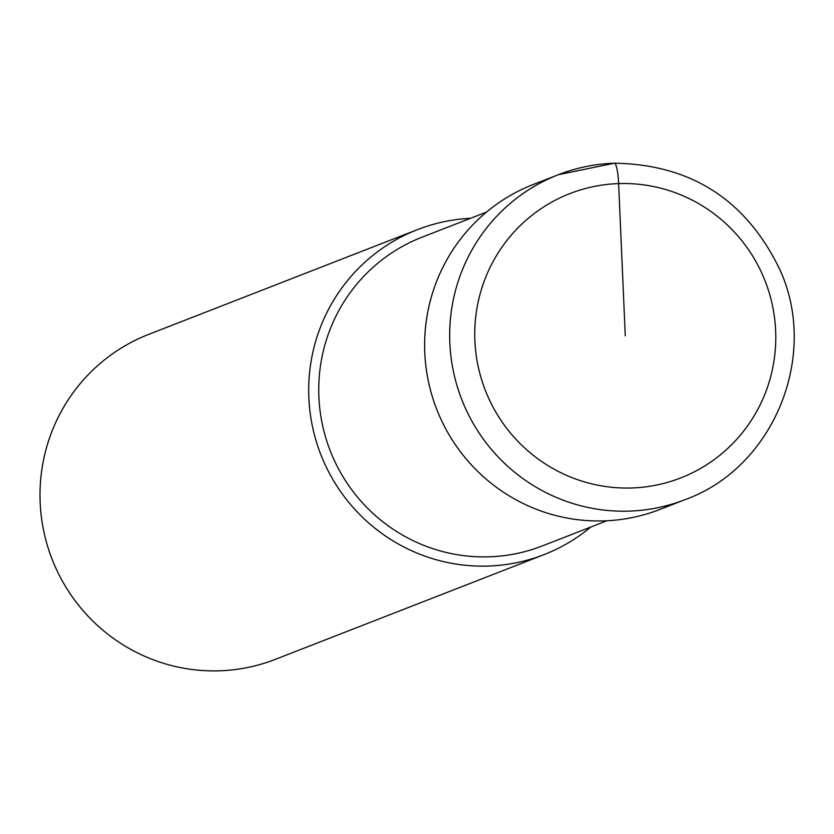 <?xml version="1.0" encoding="UTF-8"?>
<svg xmlns="http://www.w3.org/2000/svg" width="834" height="834" viewBox="0 0 834 834"><rect width="100%" height="100%" fill="white"/><g stroke="black" fill="none" stroke-linecap="round" stroke-linejoin="round"><path stroke-width="1.25" d="M606.871 520.77L542.329 545.926A165.664 163.078 68.7 0 1 489.37 556.81A165.664 163.078 -111.3 0 1 322.351 424.402A165.664 163.078 -111.3 0 1 421.994 237.21L486.545 212.055M544.06 554.61L275.366 659.35A174.389 171.658 68.7 0 1 219.623 670.797A174.389 171.658 -111.3 0 1 43.806 531.425A174.389 171.658 -111.3 0 1 148.692 334.382L417.396 229.652A174.389 171.658 -111.3 0 0 312.5 426.695A174.389 171.658 -111.3 0 0 488.317 566.057A174.389 171.658 68.7 0 0 544.06 554.61A174.389 171.658 68.7 0 0 590.837 527.015M417.396 229.652A174.389 171.658 -111.3 0 1 470.501 218.31M685.027 499.66L659.986 509.418A174.389 171.658 -111.3 0 1 604.243 520.875A174.389 171.658 -111.3 0 1 428.426 381.503A174.389 171.658 -111.3 0 1 533.312 184.46L558.363 174.702A174.389 171.658 68.7 0 0 453.477 371.745A174.389 171.658 68.7 0 0 629.284 511.117A174.389 171.658 68.7 0 0 685.027 499.66C773.274 467.989 819.322 356.702 780.144 270.247C746.513 200.097 691.24 164.413 614.314 163.203L558.363 174.702A174.389 171.658 68.7 0 1 614.105 163.245A21.799 3.628 88.1 0 1 618.63 183.595L625.271 335.789M618.63 183.595A152.591 150.203 68.7 0 0 474.9 340.887A152.591 150.203 68.7 0 0 631.922 487.973A152.591 150.203 68.7 0 0 775.641 330.681A152.591 150.203 68.7 0 0 618.63 183.595"/></g></svg>
